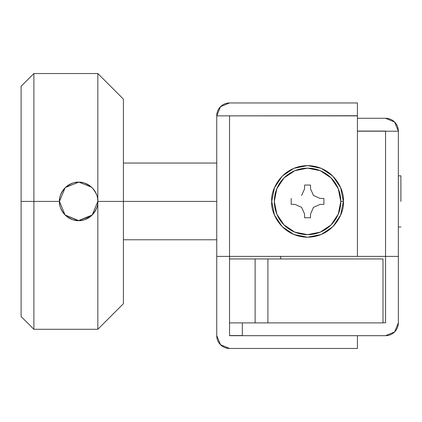<?xml version="1.0" encoding="UTF-8"?>
<svg xmlns="http://www.w3.org/2000/svg" width="422" height="422" viewBox="0 0 422 422"><rect width="100%" height="100%" fill="white"/><g stroke="black" fill="none" stroke-linecap="round" stroke-linejoin="round"><path stroke-width="0.63" d="M398.342 322.893L398.342 256.397L398.342 322.893A12.787 12.787 0 0 1 385.555 335.68L357.423 335.68L385.555 335.68L394.596 331.935L398.342 322.893L394.596 331.935M398.342 131.205L357.423 131.205L385.555 131.073L385.555 322.893L385.555 131.205L398.342 131.205L398.342 256.397L385.555 256.397L398.342 256.397L398.342 322.767M229.542 102.942A12.787 12.787 0 0 0 216.755 115.728L216.755 256.397L229.542 256.397L229.542 258.955L229.542 256.397L385.555 256.397L229.542 256.397L229.542 115.86L357.423 115.86L357.423 256.397L357.423 115.86L229.542 115.86L357.423 115.728L357.423 102.942L229.542 102.942L357.423 102.942L357.423 115.728L216.755 115.86L220.5 106.687L229.542 102.942L220.5 106.687M385.555 322.767L382.997 322.767L385.555 322.767M385.555 118.287L357.423 118.287L385.555 118.287L394.596 122.032L398.342 131.073A12.787 12.787 0 0 0 385.555 118.287L394.596 122.032M385.555 131.073L357.423 131.073L385.555 131.073M242.328 322.893L242.328 335.68L242.328 322.893M398.342 256.397L398.342 294.762M385.555 256.397L341.351 256.397L385.555 256.397M340.797 201.41L343.355 201.41C344.795 211.881 334.05 236.726 307.548 237.217C281.047 236.726 270.302 211.881 271.742 201.41L274.469 215.109L282.228 226.73L293.844 234.49L307.548 237.217L321.253 234.49L332.868 226.73L340.628 215.109L343.355 201.41L340.628 187.706L332.868 176.09L321.253 168.331L307.548 165.603L293.844 168.331L282.228 176.09L274.469 187.706L271.742 201.41C270.302 190.934 281.047 166.094 307.548 165.603C334.05 166.094 344.795 190.934 343.355 201.41L340.797 201.41A33.248 33.248 0 0 1 307.548 234.658A33.248 33.248 0 0 1 274.3 201.41A33.248 33.248 0 0 1 307.548 168.162A33.248 33.248 0 0 1 340.797 201.41L338.265 214.133L331.059 224.921L320.272 232.126L307.548 234.658L294.825 232.126L284.038 224.921L276.832 214.133L274.3 201.41L276.832 188.687L284.038 177.899L294.825 170.694L307.548 168.162L320.272 170.694L331.059 177.899L338.265 188.687L340.797 201.41M229.542 335.68L229.542 322.893L229.542 335.68L357.423 335.68L229.542 335.68M220.5 344.727L229.542 348.472L357.423 348.472L357.423 335.68L357.423 348.472L229.542 348.472A12.787 12.787 0 0 1 216.755 335.68L216.755 256.397L216.755 335.68L220.5 344.727L216.755 335.68M242.328 335.553L229.542 335.553L242.328 335.553M216.755 115.86L216.755 256.397L229.542 256.397L229.542 115.86L216.755 115.86M280.693 256.397L280.693 258.955L280.693 256.397M97.825 201.41C98.231 205.445 96.353 209.971 92.202 214.983C86.821 219.24 82.301 221.107 78.634 220.59C74.974 221.107 70.453 219.229 65.072 214.962C60.932 209.961 59.064 205.445 59.465 201.41L65.072 214.962C61.332 211.174 59.465 206.659 59.465 201.41C59.465 196.156 61.338 191.635 65.083 187.843C68.765 184.124 73.291 182.251 78.65 182.225C84.01 182.251 88.525 184.124 92.207 187.843C95.952 191.63 97.825 196.156 97.825 201.41L216.755 201.41L123.403 201.41L123.403 99.107L123.403 303.713L123.403 201.41L97.825 201.41L97.825 73.528L97.825 201.41C97.825 206.669 95.952 211.19 92.202 214.983L97.825 201.41L97.825 329.287L97.825 201.41C98.231 197.375 96.358 192.849 92.207 187.843L92.239 187.874M78.012 220.579L65.083 214.972L78.629 220.59L92.186 214.998M400.9 201.41L400.9 175.832L400.9 201.41M33.887 201.41L33.887 73.528L33.887 201.41L59.465 201.41L33.887 201.41L33.887 73.528L33.887 201.41L21.1 201.41L21.1 86.32L21.1 201.41L33.887 201.41L33.887 329.287L33.887 201.41M21.1 316.5L21.1 86.32L33.887 73.528L97.825 73.528L123.403 99.107L123.403 303.713L97.825 329.287L33.887 329.287L21.1 316.5M21.1 201.41L21.1 316.5L21.1 201.41M92.297 214.888L92.212 214.972C88.514 218.702 83.994 220.569 78.634 220.59C73.275 220.564 68.754 218.686 65.072 214.962L65.083 214.972M65.083 187.843L59.465 201.41C59.059 197.375 60.932 192.854 65.083 187.843C70.463 183.581 74.989 181.708 78.65 182.225C82.311 181.713 86.832 183.586 92.207 187.843M91.194 215.927L78.634 220.59M65.473 187.463L78.645 182.225M79.083 182.23L91.474 187.146M255.12 322.893L255.12 258.955L229.542 258.955L229.542 322.893L382.997 322.893L382.997 258.955L382.997 322.893L267.907 322.893L267.907 258.955L267.907 322.893L255.12 322.893L255.12 258.955L267.907 258.955L229.542 258.955L229.542 322.893L255.12 322.893M382.997 258.955L267.907 258.955L382.997 258.955M323.911 204.348L323.911 198.467L323.911 204.348L320.055 204.417L313.483 207.344L310.555 213.912L310.492 217.773L304.605 217.773L310.492 217.773M323.911 198.467L320.05 198.398L313.483 195.476L310.555 188.903L310.492 185.047L304.605 185.047L304.542 188.903L301.614 195.476M291.185 204.348L291.185 198.467L291.185 204.348L295.047 204.417L301.614 207.344L304.542 213.912L304.605 217.773M304.605 185.047L310.492 185.047M400.9 175.832L398.342 175.832M216.755 163.045L123.403 163.045M216.755 239.775L123.403 239.775M400.9 226.983L398.342 226.983"/></g></svg>

